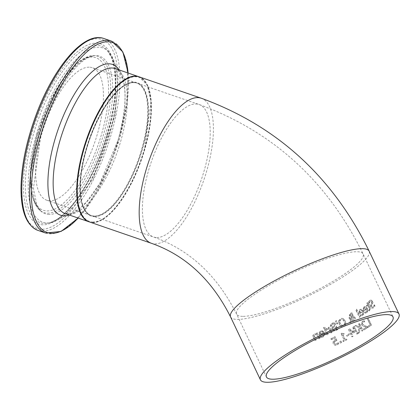 <?xml version="1.0" encoding="UTF-8"?>
<svg xmlns="http://www.w3.org/2000/svg" width="420" height="420" viewBox="0 0 420 420"><rect width="100%" height="100%" fill="white"/><g stroke="black" fill="none" stroke-linecap="round" stroke-linejoin="round"><path stroke-width="0.32" stroke-dasharray="2.1 1.58" d="M333.092 341.623L333.133 343.765L335.144 345.293L336.851 344.967L338.62 343.57L338.131 342.542A76.188 14.285 -25.4 0 1 338.058 342.578L336.431 344.132L335.123 344.237L334.173 343.245L334.11 341.985L335.192 341.035L336.761 340.468L334.987 336.725A76.188 14.285 -25.4 0 1 330.824 338.788L331.233 339.638A76.188 14.285 154.6 0 0 334.425 338.063L335.344 340.001L333.092 341.623L333.344 343.765L334.856 345.182L337.055 344.972L338.825 343.576L338.336 342.547A76.697 14.385 -25.4 0 1 338.263 342.584L338.058 342.578M338.263 342.584L336.641 344.137L335.606 344.332L334.388 343.25L334.11 341.985M334.32 341.99L336.761 340.468M336.971 340.473L334.987 336.725M335.192 336.73A76.697 14.385 -25.4 0 1 331.039 338.793L330.824 338.788M331.039 338.793L331.233 339.638M331.443 339.644A76.697 14.385 154.6 0 0 334.635 338.069L334.425 338.063M334.635 338.069L335.344 340.001M335.554 340.001L333.302 341.628M366.649 312.664L367.584 311.656L367.841 309.771L367.4 308.411L365.143 306.479L364.103 306.82L363.169 308.248L363.815 310.931A76.188 14.285 154.6 0 0 366.728 308.963L367.054 309.992L366.828 311.288L366.277 311.855L364.55 312.144A76.188 14.285 -25.4 0 1 364.507 312.175L364.98 313.173L366.86 312.664L367.616 308.417L365.358 306.485L364.319 306.826L363.169 308.248M363.379 308.254L363.815 310.931M364.024 310.937A76.697 14.385 154.6 0 0 366.944 308.968L366.728 308.963M366.944 308.968L367.091 311.204L366.492 311.861L364.76 312.149A76.697 14.385 -25.4 0 1 364.718 312.175L365.195 313.178L366.86 312.664M364.76 312.149L365.505 312.202L364.76 312.149M366.608 308.264A76.697 14.385 -25.4 0 1 364.392 309.766L364.119 308.511L364.712 307.55L365.752 307.414L366.397 308.264A76.188 14.285 -25.4 0 1 364.182 309.766L363.904 308.506L364.502 307.545L365.752 307.414L366.397 308.264M371.742 308.207L373.391 307.876L374.75 306.065L374.173 304.852A76.188 14.285 -25.4 0 1 374.126 304.889L373.044 307.004L372.225 307.33L371.332 306.637L371.432 305.056L372.703 302.773L372.398 301.214L370.808 300.022L369.742 300.416L368.44 302.017L368.991 303.167A76.188 14.285 154.6 0 0 369.038 303.13L370.094 301.287L370.818 301.009L371.669 301.639L371.553 303.266L370.697 304.427L370.54 307.01L371.742 308.207L373.616 307.881L374.981 306.065L374.404 304.857A76.697 14.385 -25.4 0 1 374.356 304.894L374.126 304.889M374.356 304.894L373.27 307.004L372.246 307.304L371.553 306.642L371.658 305.062L372.934 302.778L372.629 301.219L371.033 300.027L369.968 300.421L368.44 302.017M368.666 302.017L368.991 303.167M369.264 303.135L370.319 301.287L371.044 301.014L371.899 301.644L371.784 303.272L370.923 304.432L370.76 307.015L371.968 308.212M362.492 315.404L363.463 314.423L363.788 312.532L362.948 310.448L361.961 309.488L360.854 309.23L359.951 309.561L358.953 310.989L359.578 313.672A76.188 14.285 154.6 0 0 362.639 311.703L362.964 312.748L362.696 314.039L362.119 314.596L360.318 314.885A76.188 14.285 -25.4 0 1 360.276 314.911L360.754 315.913L362.696 315.404L363.557 311.157L361.247 309.225L360.161 309.566L358.953 310.989M359.163 310.994L359.578 313.672M359.788 313.677A76.697 14.385 154.6 0 0 362.849 311.708L362.639 311.703M362.849 311.708L363.163 312.695L362.959 313.95L362.329 314.601L360.528 314.89A76.697 14.385 -25.4 0 1 360.481 314.916L360.959 315.919L362.696 315.404M360.528 314.89L361.3 314.942L360.528 314.89M361.032 310.07L362.518 311.01A76.697 14.385 -25.4 0 1 360.187 312.506L359.924 311.252L360.56 310.291L361.641 310.154L362.308 311.005A76.188 14.285 -25.4 0 1 359.982 312.506L359.719 311.246L360.355 310.286L361.431 310.149L361.027 310.07M368.881 310.905L369.71 310.527L370.031 307.918L368.597 304.899A76.188 14.285 154.6 0 0 369.044 304.579L368.681 303.818A76.188 14.285 -25.4 0 1 368.235 304.143L367.495 302.579A76.188 14.285 -25.4 0 1 366.823 303.056L367.568 304.621A76.188 14.285 -25.4 0 1 366.314 305.503L366.676 306.264A76.188 14.285 154.6 0 0 367.925 305.382L369.569 309.099L369.159 309.844L368.529 310.055A76.188 14.285 -25.4 0 1 368.487 310.081L368.881 310.905L369.925 310.527L370.251 307.923L368.818 304.904A76.697 14.385 154.6 0 0 369.264 304.579L368.907 303.823A76.697 14.385 -25.4 0 1 368.456 304.143L367.715 302.579A76.697 14.385 -25.4 0 1 367.043 303.062L367.784 304.626A76.697 14.385 -25.4 0 1 366.534 305.508L366.676 306.264M366.891 306.264A76.697 14.385 154.6 0 0 368.146 305.382L367.925 305.382M368.146 305.382L369.569 309.099M369.784 309.104L369.38 309.85L368.529 310.055M368.707 310.081L369.096 310.905M359.483 317.279A76.697 14.385 154.6 0 0 360.25 316.796L356.648 309.215A76.697 14.385 -25.4 0 1 355.882 309.692L359.279 317.273A76.188 14.285 154.6 0 0 360.045 316.796L356.444 309.209A76.188 14.285 -25.4 0 1 355.677 309.692L359.279 317.273M350.516 320.213L349.792 322.917A76.188 14.285 154.6 0 0 350.926 322.266L351.325 320.707L352.889 321.085L354.312 320.418L355.084 318.37L354.811 317.431L353.803 316.318L352.637 316.008L352.721 313.882L351.288 312.911L351.939 312.989L350.238 313.205L349.325 315.661L350.044 316.507L351.425 316.743L350.742 319.394L349.661 317.347A76.188 14.285 -25.4 0 1 348.805 317.84L350.721 320.219L349.792 322.917M349.997 322.917A76.697 14.385 154.6 0 0 351.125 322.271L351.524 320.712L353.414 321.027L354.827 320.072L355.288 318.376L355.016 317.431L354.007 316.323L352.842 316.013L352.926 313.887L351.939 312.989L350.443 313.205L349.529 315.667L350.249 316.507L351.629 316.743L350.983 316.774L351.629 316.743L350.742 319.394M352.396 316.596L353.824 317.719L353.241 320.098L351.498 320.061L352.396 316.596L353.283 316.843L354.029 317.719L353.446 320.103L351.498 320.061M350.742 315.945L350.217 315.262L350.558 313.798L351.209 313.667L350.763 313.798L352.07 314.333L351.871 316.16L350.742 315.945L351.666 316.155L351.866 314.333L350.558 313.798L350.217 315.262M350.947 315.95L350.422 315.262M351.703 320.061L352.601 316.601M350.942 319.399L349.661 317.347M349.86 317.347A76.697 14.385 -25.4 0 1 349.004 317.846L348.805 317.84M349.004 317.846L350.721 320.219M338.594 320.99L339.077 324.24L341.25 326.582L342.605 326.792L343.969 326.356L345.713 324.151L345.193 320.906L343.051 318.56L341.749 318.355L340.379 318.791L338.594 320.99L339.281 324.245L341.455 326.587L342.809 326.797L344.169 326.361L345.912 324.156L345.392 320.911L343.051 318.56M343.25 318.565L341.948 318.36L340.578 318.796L338.798 320.99M339.791 321.221L340.972 319.631L342.038 319.337L342.856 319.546L344.453 321.437L344.888 324.109L344.19 325.243L342.715 325.81L340.258 323.72L339.586 321.216L340.767 319.631L341.833 319.331L342.652 319.546L344.253 321.431L344.683 322.639L344.536 324.524L343.565 325.526L342.51 325.805L340.053 323.72L339.586 321.216M332.173 327.322L331.637 329.831L333.191 331.086L335.596 330.593A76.188 14.285 154.6 0 0 337.685 329.511L334.236 322.25A76.188 14.285 -25.4 0 1 332.309 323.248L330.514 324.534L330.377 326.261L332.383 327.327L331.847 329.837L333.401 331.086L335.8 330.593A76.697 14.385 154.6 0 0 337.89 329.516L334.441 322.256A76.697 14.385 -25.4 0 1 332.514 323.253L330.514 324.534M330.719 324.534L330.587 326.267L332.383 327.327M332.756 327.92L333.953 327.075A76.188 14.285 154.6 0 0 335.055 326.508L336.331 329.191A76.188 14.285 -25.4 0 1 335.543 329.595L333.727 330.141L332.693 329.354L332.756 327.92L334.163 327.075A76.697 14.385 154.6 0 0 335.26 326.508L336.536 329.191A76.697 14.385 -25.4 0 1 335.748 329.595L333.727 330.141L332.897 329.359L332.96 327.925M331.49 324.928L332.735 324.056A76.188 14.285 154.6 0 0 333.664 323.579L334.672 325.7A76.188 14.285 -25.4 0 1 333.569 326.267L332.33 326.603L331.475 325.878L331.49 324.928L332.939 324.056A76.697 14.385 154.6 0 0 333.869 323.579L334.877 325.705A76.697 14.385 -25.4 0 1 333.779 326.272L332.535 326.608L331.679 325.878L331.695 324.928M337.076 323.998A76.697 14.385 154.6 0 0 337.722 323.657L336.588 320.723A76.697 14.385 -25.4 0 1 335.522 321.284L336.872 323.998A76.188 14.285 154.6 0 0 337.517 323.652L336.383 320.723A76.188 14.285 -25.4 0 1 335.318 321.284L336.872 323.998M324.413 329.422L327.002 334.871A76.188 14.285 154.6 0 0 327.978 334.394L325.395 328.949A76.188 14.285 -25.4 0 1 324.413 329.422L327.212 334.877A76.697 14.385 154.6 0 0 328.193 334.399L327.978 334.394M328.193 334.399L325.395 328.949M325.605 328.955A76.697 14.385 -25.4 0 1 324.629 329.427M326.844 329.558A76.697 14.385 154.6 0 0 326.897 329.532L328.067 329.033L329.196 329.138L331.034 333.002A76.697 14.385 154.6 0 0 331.989 332.524L329.401 327.08A76.697 14.385 -25.4 0 1 328.445 327.553L328.834 328.367L326.77 328.382L326.393 328.603L326.634 329.553A76.188 14.285 154.6 0 0 326.681 329.527L327.595 329.081L328.991 329.133L330.824 332.997A76.188 14.285 154.6 0 0 331.779 332.524L329.191 327.075A76.188 14.285 -25.4 0 1 328.235 327.553L328.624 328.361L327.506 328.188L326.183 328.603L326.634 329.553M321.82 337.292L323.027 336.913C325.175 335.318 325.726 333.905 324.676 332.677L321.983 330.74L320.555 331.076L319.1 332.493L319.552 335.171A76.188 14.285 154.6 0 0 323.705 333.223L323.978 334.257L323.479 335.538L321.531 336.446L320.334 336.389A76.188 14.285 -25.4 0 1 320.276 336.415L320.749 337.418L323.248 336.919L324.891 332.682L322.203 330.745L320.775 331.076L319.1 332.493M320.04 332.756L320.975 331.8L322.366 331.669L323.369 332.524A76.188 14.285 -25.4 0 1 320.213 334.01L320.04 332.756L321.19 331.805L322.581 331.669L323.584 332.53A76.697 14.385 -25.4 0 1 320.434 334.016L320.213 334.01M321.856 331.585L322.581 331.669L321.856 331.585M320.434 334.016L320.255 332.761M319.321 332.498L319.772 335.176A76.697 14.385 154.6 0 0 323.92 333.228L323.705 333.223M323.92 333.228L324.098 334.897L323.379 335.822L321.531 336.446L320.334 336.389M320.555 336.394A76.697 14.385 -25.4 0 1 320.497 336.42L320.276 336.415M320.497 336.42L320.749 337.418M320.969 337.418L322.04 337.297M324.125 328.556A76.697 14.385 154.6 0 0 325.238 328.015L324.786 327.065A76.697 14.385 -25.4 0 1 323.673 327.6L323.915 328.55A76.188 14.285 154.6 0 0 325.028 328.015L324.571 327.059A76.188 14.285 -25.4 0 1 323.463 327.6L323.915 328.55M313.183 336.956L314.858 340.489A76.188 14.285 154.6 0 0 315.924 340.016L314.076 335.601L314.864 334.756L316.785 334.688L318.717 338.756A76.188 14.285 154.6 0 0 319.756 338.284L317.168 332.834A76.188 14.285 -25.4 0 1 316.134 333.307L316.423 333.916L314.176 334.01L312.953 335.265L313.073 336.709L315.089 340.494A76.697 14.385 154.6 0 0 316.155 340.022L314.302 335.606L315.089 334.761L317.011 334.688L318.717 338.756M318.943 338.762A76.697 14.385 154.6 0 0 319.977 338.284L319.756 338.284M319.977 338.284L317.168 332.834M317.394 332.84A76.697 14.385 -25.4 0 1 316.355 333.312L316.134 333.307M316.355 333.312L316.423 333.916M316.643 333.916L314.401 334.01L313.614 334.541L313.11 335.843L313.409 336.956M368.151 327.338A76.697 14.385 154.6 0 0 371.506 325.143L368.062 317.887A76.697 14.385 -25.4 0 1 367.3 318.392L370.34 324.791A76.697 14.385 -25.4 0 1 367.742 326.482L367.941 327.338A76.188 14.285 154.6 0 0 371.296 325.143L367.852 317.882A76.188 14.285 -25.4 0 1 367.091 318.386L370.13 324.786A76.188 14.285 -25.4 0 1 367.537 326.477L367.941 327.338M363.368 329.117L363.767 329.957A76.188 14.285 154.6 0 0 367.495 327.626L367.006 326.597L364.733 325.762L362.308 323.92L362.177 322.822L362.775 322.067L364.502 321.788A76.188 14.285 154.6 0 0 364.55 321.762L364.056 320.728L362.318 321.263L361.447 324.382L362.455 325.642L366.345 327.259A76.188 14.285 -25.4 0 1 363.368 329.117L363.972 329.963A76.697 14.385 154.6 0 0 367.7 327.626L367.006 326.597M367.211 326.597L364.938 325.762L362.512 323.925L362.381 322.828L362.98 322.067L364.712 321.794A76.697 14.385 154.6 0 0 364.754 321.767L364.55 321.762M363.941 321.762L364.712 321.794L363.941 321.762M364.754 321.767L364.056 320.728M364.261 320.733L362.523 321.263L361.651 324.387L362.455 325.642M362.659 325.642L363.862 326.377M364.067 326.377L366.345 327.259M366.555 327.264A76.697 14.385 -25.4 0 1 363.573 329.117M359.457 332.677L360.171 327.92L360.764 328.178L362.14 331.076A76.697 14.385 154.6 0 0 362.969 330.572L359.525 323.316A76.697 14.385 -25.4 0 1 358.696 323.815L360.276 327.154L356.097 325.364A76.697 14.385 -25.4 0 1 355.052 325.978L359.237 327.653L358.344 333.328A76.697 14.385 154.6 0 0 359.457 332.677L359.966 327.915L360.56 328.172L361.935 331.07A76.188 14.285 154.6 0 0 362.764 330.572L359.32 323.311A76.188 14.285 -25.4 0 1 358.491 323.815L360.071 327.149L355.892 325.364A76.188 14.285 -25.4 0 1 354.853 325.973L359.037 327.653L358.139 333.328A76.188 14.285 154.6 0 0 359.252 332.671M348.479 329.6L351.929 336.861A76.188 14.285 154.6 0 0 352.826 336.357L349.86 330.104L353.624 333.375A76.188 14.285 154.6 0 0 354.165 333.07L353.85 327.842L356.816 334.094A76.188 14.285 154.6 0 0 357.625 333.627L354.181 326.366A76.188 14.285 -25.4 0 1 352.994 327.049L353.262 332.036L349.729 328.902A76.188 14.285 -25.4 0 1 348.479 329.6L352.128 336.861A76.697 14.385 154.6 0 0 353.031 336.362L350.06 330.11L353.829 333.38A76.697 14.385 154.6 0 0 354.37 333.07L354.05 327.842L356.816 334.094M357.021 334.094A76.697 14.385 154.6 0 0 357.83 333.627L357.625 333.627M357.83 333.627L354.181 326.366M354.38 326.371A76.697 14.385 -25.4 0 1 353.194 327.054L352.994 327.049M353.194 327.054L353.262 332.036M353.467 332.036L349.729 328.902M349.933 328.907A76.697 14.385 -25.4 0 1 348.684 329.606M347.109 336.163A76.697 14.385 154.6 0 0 349.724 334.74L349.304 333.858A76.697 14.385 -25.4 0 1 346.689 335.281L346.904 336.163A76.188 14.285 154.6 0 0 349.524 334.735L349.104 333.853A76.188 14.285 -25.4 0 1 346.484 335.281L346.904 336.163M342.878 340.788L343.229 341.534A76.188 14.285 154.6 0 0 346.715 339.696L346.364 338.956A76.188 14.285 -25.4 0 1 345.077 339.638L342.767 334.772A76.188 14.285 154.6 0 0 344.054 334.089L343.739 333.422L342.562 333.784L341.791 333.191A76.188 14.285 -25.4 0 1 341.05 333.58L344.159 340.121A76.188 14.285 -25.4 0 1 342.878 340.788L343.434 341.534A76.697 14.385 154.6 0 0 346.92 339.696L346.568 338.956A76.697 14.385 -25.4 0 1 345.282 339.638L342.972 334.777A76.697 14.385 154.6 0 0 344.258 334.089L344.054 334.089M344.258 334.089L343.739 333.422M343.943 333.428L342.815 333.79L341.791 333.191M341.995 333.191A76.697 14.385 -25.4 0 1 341.255 333.585L341.05 333.58M341.255 333.585L344.159 340.121M344.363 340.127A76.697 14.385 -25.4 0 1 343.082 340.793M340.526 343.035A76.697 14.385 154.6 0 0 341.702 342.431L341.045 341.045A76.697 14.385 -25.4 0 1 339.864 341.644L340.316 343.03A76.188 14.285 154.6 0 0 341.497 342.426L340.835 341.04A76.188 14.285 -25.4 0 1 339.659 341.644L340.316 343.03M139.272 76.87A76.697 29.059 -71 0 1 141.771 158.855A76.697 29.059 -71 0 1 89.318 221.907M93.025 222.033A76.188 28.864 -71 0 1 84.163 148.911A76.188 28.864 -71 0 1 135.566 76.745A76.188 28.864 -71 0 1 144.428 149.872A76.188 28.864 -71 0 1 93.025 222.033M133.849 82.598A70.051 26.539 109 0 0 87.843 144.837A70.051 26.539 109 0 0 91.481 215.623A70.051 26.539 109 0 0 139.388 158.03A70.051 26.539 109 0 0 137.104 83.155A70.051 26.539 109 0 0 133.849 82.598M94.595 216.673A70.565 26.733 109 0 0 142.202 149.835A70.565 26.733 109 0 0 133.996 82.11A70.565 26.733 109 0 0 86.389 148.942A70.565 26.733 109 0 0 94.595 216.673M89.108 67.19A70.051 26.539 109 0 0 43.102 129.428A70.051 26.539 109 0 0 46.741 200.214A70.051 26.539 109 0 0 49.996 200.776A70.051 26.539 109 0 0 96.002 138.532A70.051 26.539 109 0 0 92.363 67.746A70.051 26.539 109 0 0 89.108 67.19M230.57 316.937A76.697 14.385 154.6 0 0 237.258 319.405A76.697 14.385 154.6 0 0 318.413 290.887A76.697 14.385 154.6 0 0 369.143 251.139M242.686 316.339A70.051 13.136 -25.4 0 1 236.576 314.087A70.051 13.136 -25.4 0 1 294.221 272.171A70.051 13.136 -25.4 0 1 363.137 253.99A70.051 13.136 -25.4 0 1 327.563 284.482A70.051 13.136 -25.4 0 1 242.686 316.339M156.749 237.542A70.051 26.539 109 0 0 202.755 175.297A70.051 26.539 109 0 0 199.117 104.512A70.051 26.539 109 0 0 195.862 103.95A70.051 26.539 109 0 0 149.856 166.194A70.051 26.539 109 0 0 153.494 236.98A70.051 26.539 109 0 0 156.749 237.542M201.28 98.228A76.697 29.059 -71 0 1 206.635 171.229A76.697 29.059 -71 0 1 154.891 243.878A76.697 29.059 -71 0 1 151.326 243.264M103.929 38.524A101.446 38.435 -71 0 1 111.017 135.083A101.446 38.435 -71 0 1 42.572 231.173A101.446 38.435 -71 0 1 37.858 230.359M109.069 134.61A99.913 37.852 109 0 0 97.445 38.713A99.913 37.852 109 0 0 30.035 133.35A99.913 37.852 109 0 0 41.659 229.247A99.913 37.852 109 0 0 109.069 134.61M45.602 233.027A101.446 38.435 109 0 0 50.316 233.84A101.446 38.435 109 0 0 118.755 137.75A101.446 38.435 109 0 0 111.668 41.191M42.956 224.821A95.272 36.094 -71 0 1 31.873 133.382A95.272 36.094 -71 0 1 96.148 43.139A95.272 36.094 -71 0 1 107.231 134.584A95.272 36.094 -71 0 1 42.956 224.821M128.1 73.022A100.438 38.052 -71 0 1 119.621 138.175A100.438 38.052 -71 0 1 78.152 218.064M69.311 215.019A79.727 30.203 109 0 0 118.025 140.317A79.727 30.203 109 0 0 119.264 69.983M94.29 216.032A70.051 26.539 -71 0 1 91.035 215.471A70.051 26.539 -71 0 1 87.397 144.685A70.051 26.539 -71 0 1 133.403 82.441A70.051 26.539 -71 0 1 136.657 83.002A70.051 26.539 -71 0 1 141.55 149.678A70.051 26.539 -71 0 1 94.29 216.032M89.098 221.828A76.697 29.059 109 0 0 92.437 222.369A76.697 29.059 109 0 0 144.181 149.72A76.697 29.059 109 0 0 138.821 76.718M68.864 214.253A76.697 29.059 -71 0 1 65.299 213.638L68.024 214.037L75.059 211.769L86.378 202.198L99.766 183.435L118.015 140.338C125.858 111.395 127.123 89.98 121.8 76.104C118.755 70.655 116.571 68.156 115.253 68.602A76.697 29.059 -71 0 1 120.608 141.603A76.697 29.059 -71 0 1 68.864 214.253M47.024 210.929A80.703 30.576 109 0 0 101.472 134.489A80.703 30.576 109 0 0 92.08 57.031A80.703 30.576 109 0 0 37.632 133.471A80.703 30.576 109 0 0 47.024 210.929M38.052 133.864A82.624 31.306 -71 0 1 92.925 55.619A82.624 31.306 -71 0 1 93.797 55.603A82.624 31.306 -71 0 1 103.409 134.909A82.624 31.306 -71 0 1 47.665 213.171A82.624 31.306 -71 0 1 39.716 210.116A82.624 31.306 -71 0 1 38.052 133.864M49.161 214.426A83.328 31.568 -71 0 1 41.144 211.344A83.328 31.568 -71 0 1 39.464 134.442A83.328 31.568 -71 0 1 94.805 55.529A83.328 31.568 -71 0 1 95.686 55.514A83.328 31.568 -71 0 1 105.378 135.497A83.328 31.568 -71 0 1 49.161 214.426M107.51 134.915A93.434 35.396 109 0 0 107.053 50.069A93.434 35.396 109 0 0 96.642 45.239A93.434 35.396 109 0 0 33.605 133.739A93.434 35.396 109 0 0 44.473 223.414A93.434 35.396 109 0 0 47.429 223.188A93.434 35.396 109 0 0 107.51 134.915M36.377 134.526A92.169 34.918 -71 0 1 98.558 47.229A92.169 34.918 -71 0 1 108.827 51.991A92.169 34.918 -71 0 1 105.845 146.48A92.169 34.918 -71 0 1 50.012 222.768A92.169 34.918 -71 0 1 47.098 222.989A92.169 34.918 -71 0 1 36.377 134.526M91.481 215.623L153.494 236.98C189.478 249.659 217.172 275.363 236.576 314.087L266.432 376.966M137.104 83.155L199.117 104.512C272.816 131.376 327.49 181.204 363.137 253.99L392.994 316.869M78.188 218.075L85.302 209.606L104.654 177.35L119.621 138.169L127.103 103.32L128.137 73.038M46.741 200.214L91.035 215.471C71.72 207.391 80.073 152.513 100.228 114.991C113.82 91.151 125.963 80.488 136.657 83.002L92.363 67.746M88.872 221.755C104.853 228.559 132.542 192.213 144.47 149.861L151.027 101.561L147.236 85.103L139.046 76.797M37.459 133.513L57.808 86.578L78.577 61.782L89.114 56.227L94.805 55.529L87.166 58.091C80.745 61.74 73.889 68.775 66.586 79.191C55.913 94.894 47.334 113.584 40.855 135.272L33.443 188.291L36.766 204.776L41.144 211.344L39.716 210.116C27.872 196.66 27.122 171.124 37.459 133.513M107.058 134.626C116.235 102.958 117.758 77.327 111.615 57.718L107.053 50.069L108.827 51.991L115.952 66.029L115.615 114.209L93.172 178.868L64.276 216.09L50.012 222.768L47.429 223.188C65.504 221.566 94.369 180.133 107.058 134.626"/><path stroke-width="0.63" d="M267.12 382.284A76.697 14.385 154.6 0 0 348.269 353.766A76.697 14.385 154.6 0 0 399 314.018A76.697 14.385 154.6 0 0 323.547 333.926A76.697 14.385 154.6 0 0 260.432 379.817A76.697 14.385 154.6 0 0 267.12 382.284M201.28 98.228A76.697 29.059 -71 0 0 197.715 97.613A76.697 29.059 -71 0 0 147.341 165.764A76.697 29.059 -71 0 0 151.326 243.264L89.318 221.907A76.697 29.059 -71 0 1 85.334 144.406A76.697 29.059 -71 0 1 135.707 76.256A76.697 29.059 -71 0 1 139.272 76.87L201.28 98.228C276.743 125.743 332.698 176.715 369.143 251.139A76.697 14.385 154.6 0 0 269.524 283.553A76.697 14.385 154.6 0 0 230.57 316.937L260.432 379.817M272.543 379.223A70.051 13.136 -25.4 0 1 266.432 376.966A70.051 13.136 -25.4 0 1 324.082 335.05A70.051 13.136 -25.4 0 1 392.994 316.869A70.051 13.136 -25.4 0 1 346.663 353.173A70.051 13.136 -25.4 0 1 272.543 379.223M103.929 38.524C84.53 31.148 54.763 65.667 36.902 112.707C26.775 139.482 21.478 164.399 21 187.451C20.837 211.26 26.46 225.561 37.858 230.359A101.446 38.435 -71 0 1 32.592 127.853A101.446 38.435 -71 0 1 99.215 37.716A101.446 38.435 -71 0 1 103.929 38.524L111.668 41.191A101.446 38.435 109 0 0 106.958 40.378A101.446 38.435 109 0 0 40.331 130.52A101.446 38.435 109 0 0 45.602 233.027L61.058 231.436L78.188 218.075M78.152 218.064A100.438 38.052 -71 0 1 51.854 233.31A100.438 38.052 -71 0 1 40.173 136.909A100.438 38.052 -71 0 1 107.935 41.774A100.438 38.052 -71 0 1 128.1 73.022M119.264 69.983A79.727 30.203 109 0 0 108.748 63.798A79.727 30.203 109 0 0 54.962 139.314A79.727 30.203 109 0 0 64.234 215.833A79.727 30.203 109 0 0 69.311 215.019M138.821 76.718A76.697 29.059 109 0 0 135.261 76.104A76.697 29.059 109 0 0 84.887 144.254A76.697 29.059 109 0 0 88.872 221.755A76.697 29.059 109 0 0 89.098 221.828L65.299 213.638A76.697 29.059 -71 0 1 61.315 136.138A76.697 29.059 -71 0 1 111.689 67.987A76.697 29.059 -71 0 1 115.253 68.602L139.046 76.797M369.143 251.139L399 314.018M151.326 243.264C185.477 255.229 211.89 279.788 230.57 316.937M37.858 230.359L45.602 233.027M128.137 73.038L122.871 51.965L111.668 41.191"/></g></svg>

